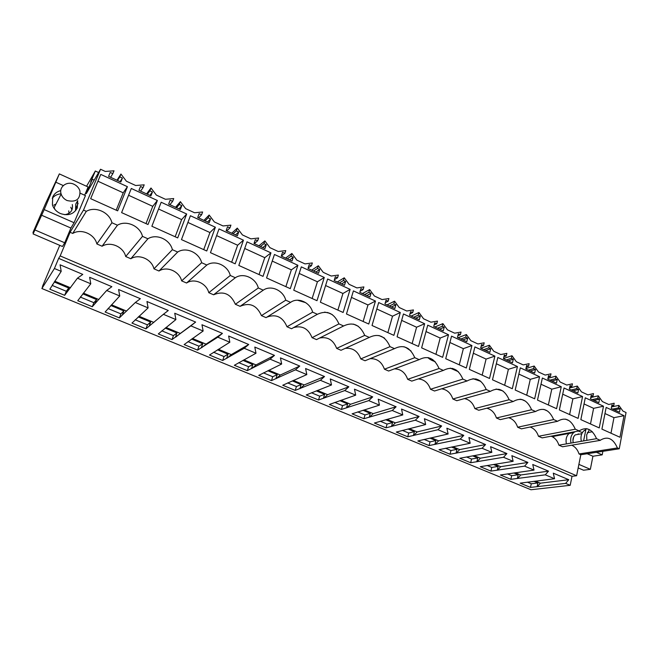 <?xml version="1.0" encoding="UTF-8"?>
<svg xmlns="http://www.w3.org/2000/svg" width="659" height="659" viewBox="0 0 659 659"><rect width="100%" height="100%" fill="white"/><g stroke="black" fill="none" stroke-linecap="round" stroke-linejoin="round"><path stroke-width="0.99" d="M94.171 180.138L92.293 179.281L86.28 193.631L100.547 169.248L105.275 171.439L114.007 170.821L112.837 173.655L110.218 172.436L108.595 176.365L120.819 182.008L122.409 178.087L119.806 176.884L120.959 174.05L126.413 181.225L135.68 185.508L144.189 184.841L143.069 187.658L140.507 186.472L138.95 190.377L150.903 195.896L152.435 192L149.89 190.822L150.993 188.004L156.364 195.089L165.425 199.282L173.721 198.565L172.65 201.366L170.137 200.204L168.646 204.084L180.344 209.488L181.818 205.616L179.322 204.455L180.385 201.662L185.665 208.648L194.537 212.758L202.626 211.992L201.596 214.785L199.142 213.64L197.708 217.503L209.158 222.791L210.567 218.936L208.129 217.808L209.15 215.023L214.348 221.926L223.03 225.946L230.922 225.139L229.933 227.915L227.528 226.795L226.152 230.642L237.364 235.815L238.715 231.984L236.326 230.872L237.306 228.105L242.421 234.925L250.922 238.863L258.625 238.014L257.677 240.766L255.321 239.678L254.003 243.501L264.984 248.567L266.277 244.753L263.938 243.673L264.877 240.914L269.91 247.652L278.238 251.507L285.759 250.618L284.853 253.361L282.546 252.29L281.278 256.087L292.028 261.055L293.271 257.265L290.981 256.203L291.879 253.46L296.838 260.116L304.993 263.897L312.333 262.966L311.46 265.692L309.203 264.646L307.992 268.427L318.519 273.287L319.714 269.515L317.473 268.477L318.338 265.75L323.215 272.332L331.205 276.03L338.372 275.067L337.54 277.777L335.324 276.747L334.162 280.503L344.484 285.273L345.629 281.525L343.421 280.503L344.253 277.793L349.064 284.293L356.898 287.917L363.892 286.92L363.093 289.614L360.918 288.609L359.806 292.349L369.921 297.02L371.017 293.288L368.859 292.291L369.65 289.598L374.394 296.023L382.072 299.573L388.901 298.543L388.135 301.221L386.009 300.232L384.938 303.956L394.856 308.527L395.902 304.82L393.794 303.84L394.552 301.163L399.222 307.514L406.743 310.999L413.424 309.936L412.691 312.597L410.598 311.633L409.577 315.332L419.297 319.813L420.302 316.131L418.234 315.167L418.959 312.506L423.564 318.783L430.945 322.193L437.469 321.106L436.76 323.75L434.718 322.803L433.737 326.485L443.268 330.884L444.232 327.218L442.197 326.271L442.897 323.627L447.436 329.829L454.669 333.182L461.045 332.054L460.369 334.698L458.367 333.767L457.428 337.424L466.778 341.733L467.701 338.092L465.707 337.169L466.374 334.533L470.847 340.67L477.94 343.957L484.176 342.804L483.533 345.423L481.564 344.517L480.666 348.15L489.835 352.384L490.716 348.759L488.764 347.853L489.398 345.234L493.813 351.305L500.774 354.526L506.87 353.348L506.252 355.951L504.316 355.061L503.46 358.677L512.463 362.829L513.303 359.221L511.384 358.331L511.994 355.728L516.343 361.733L523.18 364.897L529.136 363.694L528.543 366.289L526.648 365.407L525.833 368.999L534.663 373.076L535.462 369.493L533.584 368.62L534.169 366.033L538.461 371.973L545.166 375.07L550.99 373.842L550.43 376.429L548.568 375.564L547.786 379.139L556.451 383.143L557.217 379.576L555.372 378.719L555.924 376.141L560.158 382.014L566.748 385.062L572.44 383.81L571.905 386.38L570.076 385.531L569.335 389.09L577.844 393.011L578.569 389.469L576.757 388.629L577.292 386.067L581.469 391.883L587.927 394.873L593.504 393.596L592.993 396.15L591.197 395.318L590.489 398.852L598.842 402.715L599.542 399.181L597.754 398.357L598.265 395.812L602.384 401.562L608.735 404.502L614.188 403.209L613.694 405.746L611.939 404.931L611.255 408.44L619.46 412.229L620.127 408.72L618.373 407.913L618.859 405.376L622.928 411.076L626.05 412.518L619.254 448.779L580.826 454.726L579.039 453.952C577.655 449.718 575.241 446.802 571.781 445.204M42.72 286.541L41.879 288.527L530.965 489.752L570.192 485.304L572.012 476.309L576.609 475.732L580.826 454.726M583.602 440.904L586.082 428.572M100.547 169.248L83.504 210.081L70.076 232.281L72.737 233.443L86.329 211.341L83.504 210.081M86.329 211.341C95.407 205.938 109.518 212.313 111.923 222.75L117.459 225.213C126.273 219.793 140.079 226.037 142.492 236.367L147.904 238.78C156.471 233.352 169.973 239.456 172.394 249.687L177.683 252.043C186.003 246.606 199.224 252.586 201.646 262.719L206.827 265.033C214.916 259.588 227.849 265.437 230.279 275.478L235.345 277.736C243.204 272.291 255.873 278.016 258.303 287.967L263.271 290.174C270.907 284.721 283.312 290.331 285.742 300.191L290.611 302.357C298.033 296.904 310.183 302.39 312.621 312.16L317.383 314.285C326.955 309.919 334.146 313.124 338.94 323.89L343.611 325.966C352.936 321.584 359.979 324.722 364.732 335.382L369.304 337.416C378.398 333.009 385.301 336.082 390.004 346.642L394.486 348.636C403.349 344.212 410.112 347.227 414.775 357.68L419.165 359.633C427.815 355.193 434.446 358.15 439.059 368.496L443.367 370.416C451.794 365.959 458.293 368.859 462.873 379.106L467.091 380.984C475.312 376.52 481.688 379.362 486.227 389.51L490.37 391.355C498.385 386.874 504.637 389.658 509.135 399.716L513.196 401.529C521.014 397.031 527.151 399.766 531.607 409.733L535.594 411.504C543.222 406.998 549.244 409.684 553.659 419.552L557.572 421.299C565.01 416.785 570.925 419.421 575.299 429.198L579.137 430.904C586.403 426.389 592.21 428.968 596.543 438.663L600.316 440.344L600.662 440.023C607.705 435.945 613.282 438.589 617.401 447.955L579.039 453.952M619.254 448.779L617.401 447.955M117.656 210.839L127.418 186.678L100.769 174.396L90.662 198.672L117.656 210.839M263.032 276.368L270.956 252.867L247.026 241.837L238.805 265.445L263.032 276.368M290.289 288.658L297.893 265.289L274.449 254.481L266.565 277.958L290.289 288.658M534.655 398.802L539.556 376.726L520.305 367.846L515.206 390.037L534.655 398.802M603.496 406.208L585.283 397.805L580.843 419.626L599.237 427.913L603.496 406.208L593.611 408.341L584.031 403.951M578.108 418.391L582.572 396.561L564.022 388.003L559.367 409.947L578.108 418.391M235.189 263.814L243.459 240.189L219.019 228.92L210.443 252.661L235.189 263.814M517.439 366.528L512.307 388.736L492.487 379.798L497.825 357.483L517.439 366.528L508.394 369.295L496.318 363.76M494.901 356.132L474.908 346.914L469.323 369.361L489.53 378.464L494.901 356.132L486.087 359.073L473.335 353.232M471.935 345.538L451.555 336.148L445.715 358.718L466.317 368.002L471.935 345.538L463.359 348.66L449.908 342.499M186.686 214.01L177.699 237.907L151.867 226.259L161.175 202.247L186.686 214.01L181.637 219.579L158.555 209.002M375.465 301.056L368.768 324.03L346.469 313.981L353.413 290.891L375.465 301.056L367.977 304.96L351.461 297.39M561.262 386.734L542.365 378.019L537.497 400.087L556.583 408.687L561.262 386.734L551.781 389.172L540.998 384.23M400.293 312.506L378.686 302.547L372.03 325.497L393.884 335.357L400.293 312.506L392.517 316.205L376.808 309.005M350.127 289.375L343.141 312.481L320.381 302.217L327.63 279.004L350.127 289.375L342.944 293.486L325.587 285.536M215.369 227.24L206.753 250.997L181.472 239.604L190.41 215.724L215.369 227.24L209.933 232.536L187.889 222.445M157.369 200.493L148.011 224.521L121.602 212.618L131.306 188.474L157.369 200.493L152.748 206.341L128.571 195.262M619.979 437.263L624.04 415.681L606.156 407.435L601.922 429.124L619.979 437.263M424.643 323.734L418.506 346.453L397.08 336.79L403.456 313.964L424.643 323.734L416.587 327.226L401.661 320.389M442.642 357.335L448.515 334.747L427.74 325.167L421.636 347.861L442.642 357.335M324.277 277.455L301.311 266.87L293.749 290.215L316.987 300.693L324.277 277.455L317.416 281.788L299.186 273.436M600.316 440.344L562.555 446.769L558.923 445.187C557.465 440.731 554.878 437.724 551.163 436.184M579.137 430.904L542.151 437.881L538.461 436.274C536.904 431.571 534.128 428.482 530.133 427.016M557.572 421.299L521.393 428.844L517.628 427.205C515.972 422.23 512.99 419.058 508.69 417.699M535.594 411.504L500.255 419.635L496.425 417.971C494.654 412.699 491.449 409.445 486.795 408.218M513.196 401.529L478.739 410.26L474.834 408.564C472.94 402.97 469.472 399.642 464.455 398.596M490.37 391.355L456.827 400.721L452.857 398.992C450.805 393.036 447.066 389.642 441.629 388.818M467.091 380.984L434.512 391.001L430.467 389.247C428.243 382.887 424.19 379.444 418.308 378.9M443.367 370.416L411.784 381.108L407.666 379.312C405.236 372.524 400.837 369.032 394.469 368.851M419.165 359.633L388.637 371.025L384.436 369.197C381.767 361.915 376.989 358.414 370.103 358.669M394.486 348.636L365.045 360.753L360.77 358.891C357.812 351.074 352.614 347.573 345.168 348.389M369.304 337.416L341.008 350.283L336.65 348.38C333.355 339.97 327.696 336.518 319.664 338.018M343.611 325.966L316.509 339.607L312.061 337.672C308.354 328.602 302.193 325.233 293.576 327.589M317.383 314.285L291.533 328.734L286.994 326.757C282.793 316.954 276.096 313.742 266.903 317.119M290.611 302.357L266.063 317.638L261.442 315.628C256.837 305.274 249.72 302.176 240.09 306.328L235.37 304.277C230.724 293.815 223.467 290.66 213.59 294.787L208.788 292.695C206.522 283.23 194.257 277.81 186.563 283.016L181.653 280.882C179.396 271.335 166.884 265.808 158.976 271.006L153.975 268.823C151.718 259.185 138.95 253.55 130.828 258.74L125.712 256.516C123.464 246.796 110.432 241.037 102.087 246.227L96.865 243.954C94.624 234.143 81.312 228.261 72.737 233.443M576.609 475.732L60.175 255.923L70.076 232.281M572.012 476.309L58.659 258.369L60.175 255.923M570.192 485.304L565.628 483.385L568.766 479.711L553.288 473.17L554.548 478.731L545.29 474.834L548.51 471.152L532.752 464.496L534.012 470.098L524.589 466.135L527.892 462.437L511.854 455.666L513.114 461.308L503.517 457.272L506.903 453.573L490.584 446.678L491.836 452.362L482.067 448.26L485.543 444.545L468.92 437.527L470.172 443.26L460.221 439.075L463.788 435.36L446.868 428.21L448.112 433.984L437.98 429.726L441.645 426.002L424.412 418.72L425.648 424.544L415.327 420.211L419.083 416.472L401.529 409.058L402.764 414.931L392.253 410.508L396.108 406.768L378.225 399.206L379.452 405.128L368.735 400.623L372.697 396.875L354.476 389.172L355.695 395.145L344.781 390.556L348.842 386.8L330.274 378.95L331.485 384.971L320.356 380.292L324.533 376.528L305.603 368.529L306.806 374.592L295.463 369.831L299.746 366.058L280.446 357.903L281.648 364.023L270.083 359.155L274.482 355.382L254.802 347.071L255.989 353.24L244.192 348.281L248.715 344.5L228.648 336.016L229.826 342.235L217.791 337.177L222.437 333.396L201.967 324.747L203.137 331.016L190.855 325.859L195.632 322.07L174.742 313.239L175.895 319.574L163.374 314.31L168.276 310.513L146.957 301.509L148.11 307.893L135.317 302.514L140.367 298.716L118.604 289.523L119.74 295.965L106.684 290.479L111.865 286.681L89.649 277.291L90.777 283.79L77.449 278.189L64.656 295.323L49.837 289.21L61.196 271.36L54.409 268.51L58.659 258.369M61.196 271.36L60.084 264.803L82.779 274.391L77.449 278.189M565.628 483.385L530.487 487.405L520.165 483.146L554.548 478.731M545.29 474.834L510.882 479.315L500.387 474.991L534.012 470.098M524.589 466.135L490.947 471.094L480.271 466.696L513.114 461.308M503.517 457.272L470.674 462.733L459.817 458.26L491.836 452.362M482.067 448.26L450.048 454.232L439.009 449.685L470.172 443.26M460.221 439.075L429.075 445.583L417.839 440.953L448.112 433.984M437.98 429.726L407.74 436.785L396.306 432.073L425.648 424.544M415.327 420.211L386.026 427.831L374.394 423.037L402.764 414.931M392.253 410.508L363.925 418.72L352.087 413.844L379.452 405.128M368.735 400.623L341.436 409.445L329.385 404.478L355.695 395.145M344.781 390.556L318.536 400.005L306.27 394.947L331.485 384.971M320.356 380.292L295.224 390.392L282.727 385.243L306.806 374.592M295.463 369.831L271.483 380.605L258.756 375.358L281.648 364.023M270.083 359.155L247.306 370.638L234.34 365.292L255.989 353.24M244.192 348.281L222.676 360.481L209.471 355.036L229.826 342.235M217.791 337.177L197.576 350.127L184.125 344.583L203.137 331.016M190.855 325.859L172.007 339.583L158.292 333.932L175.895 319.574M163.374 314.31L145.944 328.841L131.965 323.075L148.11 307.893M135.317 302.514L119.37 317.885L105.119 312.004L119.74 295.965M106.684 290.479L92.285 306.715L77.746 300.718L90.777 283.79M41.879 288.527L54.409 268.51M42.464 286.434L59.755 245.362M76.147 207.873L78.116 203.318M98.619 172.543L95.324 171.019L86.56 186.275M92.293 179.281L90.744 181.95L95.324 171.019M578.882 464.381L590.349 469.323L583.536 470.221L578.174 467.923M590.349 469.323L592.919 456.242L587.194 453.738M592.919 456.242L602.202 454.85L596.42 452.313M602.202 454.85L602.886 451.316M589.368 429.767L586.667 434.792L586.831 440.344M553.09 437.148L555.38 435.393M558.502 434.8L560.134 435.105M611.552 406.933L618.859 405.376M590.744 397.55L598.265 395.812M597.754 398.357L592.177 399.634M599.542 399.181L593.948 400.45M592.993 396.15L590.934 396.627M569.557 388.019L577.292 386.067M576.757 388.629L571.287 389.988M578.569 389.469L573.091 390.82M571.905 386.38L569.788 386.915M547.959 378.332L555.924 376.141M555.372 378.719L550.018 380.169M557.217 379.576L551.855 381.017M550.43 376.429L548.247 377.03M525.948 368.488L534.169 366.033M533.584 368.62L528.353 370.169M535.462 369.493L530.223 371.033M528.543 366.289L526.294 366.964M503.509 358.488L511.994 355.728M511.384 358.331L506.277 359.971M513.303 359.221L508.188 360.852M506.252 355.951L503.929 356.717M480.881 348.249L489.398 345.234M488.764 347.853L483.788 349.591M490.716 348.759L485.732 350.489M483.533 345.423L481.128 346.288M458.087 337.729L466.374 334.533M465.707 337.169L460.872 339.006M467.701 338.092L462.849 339.929M460.369 334.698L457.881 335.662M434.866 327.004L442.897 323.627M442.197 326.271L437.51 328.223M444.232 327.218L439.528 329.154M436.76 323.75L434.174 324.854M411.191 316.073L418.959 312.506M418.234 315.167L413.695 317.226M420.302 316.131L415.755 318.182M412.691 312.597L409.989 313.849M387.055 304.928L394.552 301.163M393.794 303.84L389.411 306.015M395.902 304.82L391.512 306.987M388.135 301.221L385.317 302.654M362.442 293.56L369.65 289.598M368.859 292.291L364.649 294.581M371.017 293.288L366.791 295.57M363.093 289.614L360.127 291.27M337.334 281.97L344.253 277.793M343.421 280.503L339.393 282.925M345.629 281.525L341.576 283.93M337.54 277.777L334.418 279.688M311.732 270.149L318.338 265.75M317.473 268.477L313.618 271.022M319.714 269.515L315.85 272.052M311.46 265.692L308.148 267.933M285.602 258.089L291.879 253.46M290.981 256.203L287.316 258.88M293.271 257.265L289.598 259.926M284.853 253.361L281.302 256.013M258.938 245.774L264.877 240.914M263.938 243.673L260.478 246.482M266.277 244.753L262.801 247.562M257.677 240.766L254.259 243.616M231.721 233.212L237.306 228.105M236.326 230.872L233.072 233.838M238.715 231.984L235.444 234.925M229.933 227.915L226.729 230.905M203.936 220.386L209.15 215.023M208.129 217.808L205.089 220.913M210.567 218.936L207.511 222.034M201.596 214.785L198.614 217.923M175.566 207.28L180.385 201.662M179.322 204.455L176.513 207.717M181.818 205.616L178.984 208.862M172.65 201.366L169.898 204.661M146.586 193.903L150.993 188.004M149.89 190.822L147.319 194.24M152.435 192L149.848 195.41M143.069 187.658L140.556 191.118M116.981 180.237L120.959 174.05M119.806 176.884L117.491 180.467M122.409 178.087L120.07 181.662M112.837 173.655L110.58 177.279M84.665 195.221L88.117 186.983L59.335 173.902L45.413 203.862L32.95 232.602L38.807 220.74L33.098 233.912L44.211 209.595L59.335 173.902M33.098 233.912L62.448 246.515L64.714 242.784L70.9 228.039L74.088 222.726L85.456 195.583L80.258 193.235M96.865 243.954L111.923 222.75M117.459 225.213L102.087 246.227M125.712 256.516L142.492 236.367M130.828 258.74L147.904 238.78M153.975 268.823L172.394 249.687M158.976 271.006L177.683 252.043M181.653 280.882L201.646 262.719M186.563 283.016L206.827 265.033M208.788 292.695L230.279 275.478M213.59 294.787L235.345 277.736M235.37 304.277L258.303 287.967M240.09 306.328L263.271 290.174M261.442 315.628L285.742 300.191M286.994 326.757L312.621 312.16M312.061 337.672L338.94 323.89M336.65 348.38L364.732 335.382M360.77 358.891L390.004 346.642M384.436 369.197L414.775 357.68M407.666 379.312L439.059 368.496M430.467 389.247L462.873 379.106M452.857 398.992L486.227 389.51M474.834 408.564L509.135 399.716M496.425 417.971L531.607 409.733M517.628 427.205L553.659 419.552M538.461 436.274L575.299 429.198M558.923 445.187L596.543 438.663M618.373 407.913L612.689 409.107M620.127 408.72L614.427 409.906M613.694 405.746L611.692 406.175M127.418 186.678L123.225 192.815L97.927 181.217M116.198 210.18L123.225 192.815M270.956 252.867L264.77 257.669L244.711 248.476M259.036 274.572L264.77 257.669M297.893 265.289L291.36 269.852L272.233 261.088M285.858 286.657L291.36 269.852M539.556 376.726L530.281 379.329L518.872 374.098M526.706 395.219L530.281 379.329M525.371 401.117L521.582 399.42M590.489 423.976L593.611 408.341M589.335 429.775L586.98 428.721M582.572 396.561L572.885 398.843L562.712 394.181M569.615 414.56L572.885 398.843M568.404 420.393L565.587 419.132M243.459 240.189L237.635 245.239L216.605 235.601M231.663 262.233L237.635 245.239M504.646 385.276L508.394 369.295M503.13 391.149L498.954 389.28M482.174 375.152L486.087 359.073M480.139 380.853L475.88 378.941M459.274 364.822L463.359 348.66M456.703 370.35L452.362 368.406M175.162 236.762L181.637 219.579M363.125 321.485L367.977 304.96M358.199 326.221L353.496 324.113M548.354 404.98L551.781 389.172M547.085 410.845L543.79 409.371M387.871 332.638L392.517 316.205M383.563 337.589L378.958 335.522M337.886 310.109L342.944 293.486M332.309 314.623L327.515 312.473M203.713 249.629L209.933 232.536M145.993 223.615L152.748 206.341M624.04 415.681L613.966 417.666L604.962 413.539M610.992 433.218L613.966 417.666M408.432 348.726L403.909 346.7M412.13 343.578L416.587 327.226M448.515 334.747L440.196 338.051L426.019 331.551M435.929 354.303L440.196 338.051M432.798 359.649L428.375 357.664M312.135 298.502L317.416 281.788M305.891 302.786L300.99 300.595M83.413 293.123L98.834 299.54M111.495 304.804L126.61 311.089M139.024 316.254L153.844 322.416M166.01 327.474L180.344 333.438L175.747 337.078M195.632 322.07L180.344 333.438M192.469 338.479L206.053 344.13L201.572 347.771M222.437 333.396L206.053 344.13M218.426 349.27L231.276 354.616L226.91 358.257M248.715 344.5L231.276 354.616M243.879 359.863L256.03 364.913L251.779 368.546M274.482 355.382L256.03 364.913M268.856 370.243L280.33 375.02L276.187 378.645M299.746 366.058L280.33 375.02M293.362 380.441L304.186 384.938L300.142 388.555M324.533 376.528L304.186 384.938M317.416 390.441L327.605 394.683L323.66 398.291M348.842 386.8L327.605 394.683M341.024 400.26L350.604 404.247L346.758 407.847M372.697 396.875L350.604 404.247M364.205 409.898L373.192 413.638L369.444 417.238M396.108 406.768L373.192 413.638M386.965 419.363L395.384 422.864L391.726 426.455M419.083 416.472L395.384 422.864M409.313 428.663L417.18 431.933L413.613 435.517M441.645 426.002L417.18 431.933M431.274 437.79L438.606 440.846L435.121 444.421M463.788 435.36L438.606 440.846M452.848 446.769L459.661 449.603L456.259 453.17M485.543 444.545L459.661 449.603M474.043 455.583L480.353 458.203L477.042 461.761M506.903 453.573L480.353 458.203M494.868 464.241L500.7 466.671L497.463 470.213M527.892 462.437L500.7 466.671M515.338 472.758L520.701 474.982L517.546 478.525M548.51 471.152L520.701 474.982M535.462 481.128L540.372 483.171L537.291 486.696M568.766 479.711L540.372 483.171M54.746 281.204L70.488 287.752M533.947 481.317L537.901 482.956L531.269 483.772L530.487 487.405M537.11 486.622L537.901 482.956M527.348 482.149L531.269 483.772M513.855 472.964L518.18 474.768L511.697 475.666L510.882 479.315M517.364 478.45L518.18 474.768M507.405 473.887L511.697 475.666M493.418 464.48L498.13 466.432L491.795 467.429L490.947 471.094M497.281 470.139L498.13 466.432M487.116 465.485L491.795 467.429M472.627 455.839L477.734 457.964L471.556 459.043L470.674 462.733M476.852 461.687L477.734 457.964M466.481 456.942L471.556 459.043M451.464 447.041L456.992 449.339L450.97 450.525L450.048 454.232M456.069 453.087L456.992 449.339M445.484 448.252L450.97 450.525M429.932 438.095L435.887 440.574L430.03 441.851L429.075 445.583M434.932 444.339L435.887 440.574M424.124 439.413L430.03 441.851M408.02 428.993L414.412 431.645L408.728 433.037L407.74 436.785M413.415 435.434L414.412 431.645M402.385 430.409L408.728 433.037M385.704 419.717L392.558 422.567L387.055 424.058L386.026 427.831M391.52 426.373L392.558 422.567M380.259 421.249L387.055 424.058M362.985 410.277L370.317 413.325L364.995 414.931L363.925 418.72M369.238 417.155L370.317 413.325M357.738 411.924L364.995 414.931M339.855 400.664L347.672 403.909L342.548 405.631L341.436 409.445M346.552 407.764L347.672 403.909M334.805 402.427L342.548 405.631M316.295 390.878L324.607 394.329L319.697 396.174L318.536 400.005M323.445 398.201L324.607 394.329M311.452 392.764L319.697 396.174M292.291 380.902L301.13 384.576L296.426 386.536L295.224 390.392M299.927 388.472L301.13 384.576M287.67 382.912L296.426 386.536M267.834 370.737L277.217 374.642L272.727 376.726L271.483 380.605M275.964 378.554L277.217 374.642M263.435 372.879L272.727 376.726M242.916 360.382L252.858 364.518L248.6 366.733L247.306 370.638M251.557 368.455L252.858 364.518M238.756 362.664L248.6 366.733M217.519 349.83L228.03 354.204L224.011 356.56L222.676 360.481M226.688 358.158L228.03 354.204M213.598 352.252L224.011 356.56M191.629 339.072L202.741 343.693L198.969 346.189L197.576 350.127M201.341 347.672L202.741 343.693M187.963 341.634L198.969 346.189M161.653 331.246L161.809 330.834L173.449 335.62L176.958 332.976L165.228 328.1M175.508 336.98L176.958 332.976M172.007 339.583L173.449 335.62M135.046 320.241L135.235 319.739M138.299 316.913L150.68 322.062L147.435 324.854L145.944 328.841M149.173 326.081L150.68 322.062M135.219 319.796L147.435 324.854M107.919 309.013L108.167 308.371M110.844 305.504L123.884 310.924L120.927 313.882L119.37 317.885M122.327 314.969L123.884 310.924M108.092 308.569L120.927 313.882M80.25 297.563L80.604 296.682M82.828 293.865L96.56 299.573L93.891 302.687L92.285 306.715M94.937 303.642L96.56 299.573M80.431 297.11L93.891 302.687M52.02 285.874L52.596 284.49M54.244 281.986L68.693 287.991L66.32 291.27L64.656 295.323M67.012 292.085L68.693 287.991M52.209 285.429L66.32 291.27M328.816 313.058L324.648 312.102L328.816 313.058M458.376 371.701L450.245 368.126L458.376 371.701M501.927 390.614L496.087 389.041M411.084 351.049L406.191 347.721L411.084 351.049M305.389 302.563L297.456 300.199L305.389 302.563M428.803 358.438L427.946 357.573C429.256 359.106 431.653 360.465 435.146 361.643L428.803 358.438M521.936 399.576L520.066 399.197L521.936 399.576M480.831 381.363L472.973 378.686L480.831 381.363M384.172 337.861L384.683 338.429M585.884 429.536L584.08 430.615C581.312 433.194 580.398 436.76 581.329 441.299M575.159 431.661L573.767 432.551C571.024 435.097 570.101 438.614 571.007 443.095C570.101 438.614 571.015 435.097 573.767 432.551L575.175 431.653M578.33 431.06L582.383 432.609L578.338 431.06M33.551 232.858L32.95 232.602M63.289 185.583L56.031 182.304M60.785 190.599C56.962 191.522 54.269 193.664 52.72 197.016L52.415 204.949C53.766 208.821 56.419 211.679 60.364 213.516C68.132 216.136 73.767 214.282 77.284 207.956L77.704 200.674L75.76 204.068L75.546 210.765M74.088 222.726L44.211 209.595M70.9 228.039L41.459 215.172M64.714 242.784L35.042 229.991M575.208 434.907L581.831 433.688L575.208 434.907C573.165 436.793 572.506 439.396 573.223 442.708M71.979 209.883L70.768 207.223L71.971 209.883M61.081 193.82C57.349 194.1 54.409 195.599 52.259 198.31M69.03 213.318L68.725 210.855L69.03 213.318M61.155 194.076C62.152 196.983 64.121 199.133 67.07 200.525C76.024 202.544 80.307 199.364 79.937 190.986C79.006 187.972 77.029 185.739 73.989 184.273C66.889 180.706 58.593 186.967 61.155 194.076L54.145 207.61L54.994 209.529M64.706 214.694C70.661 213.656 73.19 210.262 72.301 204.512M573.635 436.958L572.926 440.69M566.402 443.894C565.504 439.504 566.394 436.036 569.063 433.49L571.691 432.996L573.173 432.032M578.215 433.836L578.701 434.265M571.04 432.436L571.312 433.012M573.676 431.942L573.907 432.436M496.079 389.041L501.936 390.614M55.982 204.068L53.75 205.171M55.15 204.381L55.463 205.056M584.08 430.615L585.736 430.302M571.781 432.922L554.005 436.258M587.326 432.675L592.408 431.744"/></g></svg>
